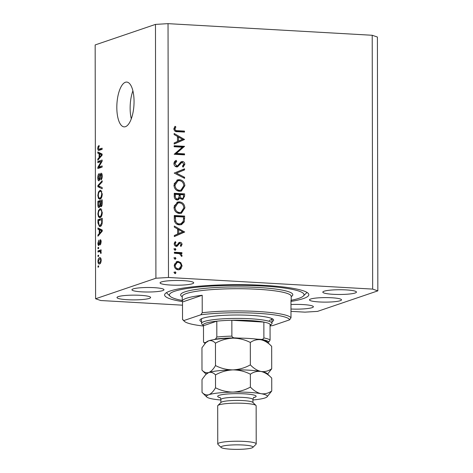 <?xml version="1.0" encoding="UTF-8"?>
<svg xmlns="http://www.w3.org/2000/svg" width="473" height="473" viewBox="0 0 473 473"><rect width="100%" height="100%" fill="white"/><g stroke="black" fill="none" stroke-linecap="round" stroke-linejoin="round"><path stroke-width="0.71" d="M134.054 101.535A22.432 8.538 -86.7 0 0 126.711 82.071A22.432 8.538 -86.7 0 0 116.819 107.406A22.432 8.538 -86.7 0 0 124.163 126.87A22.432 8.538 -86.7 0 0 134.054 101.535M132.889 90.869A22.432 8.538 -86.7 0 0 130.134 108.163A22.432 8.538 -86.7 0 0 131.299 118.829M133.155 288.914A16.023 2.259 -0.1 0 1 151.088 287.537A16.023 2.259 -0.1 0 1 163.977 289.73A16.023 2.259 -0.1 0 1 162.747 290.599A16.023 2.259 -0.1 0 1 144.815 291.977A16.023 2.259 -0.1 0 1 131.926 289.789A16.023 2.259 -0.1 0 1 133.155 288.914M340.288 300.704A16.023 2.259 179.9 0 0 341.518 299.835A16.023 2.259 179.9 0 0 328.629 297.641A16.023 2.259 179.9 0 0 310.696 299.019A16.023 2.259 179.9 0 0 309.466 299.888A16.023 2.259 179.9 0 0 322.355 302.081A16.023 2.259 179.9 0 0 340.288 300.704M291.167 301.378A72.109 10.158 179.9 0 0 303.299 298.599A72.109 10.158 179.9 0 0 308.828 294.685A72.109 10.158 179.9 0 0 250.832 284.823A72.109 10.158 179.9 0 0 170.144 291.019A72.109 10.158 179.9 0 0 164.616 294.933A72.109 10.158 179.9 0 0 182.3 301.567M355.17 292.988A16.827 2.371 179.9 0 0 356.459 292.078A16.827 2.371 179.9 0 0 342.925 289.778A16.827 2.371 179.9 0 0 324.1 291.22A16.827 2.371 179.9 0 0 322.811 292.137A16.827 2.371 179.9 0 0 336.344 294.437A16.827 2.371 179.9 0 0 355.17 292.988M192.422 283.729A16.827 2.371 179.9 0 0 193.711 282.819A16.827 2.371 179.9 0 0 180.183 280.519A16.827 2.371 179.9 0 0 161.352 281.961A16.827 2.371 179.9 0 0 160.063 282.878A16.827 2.371 179.9 0 0 173.597 285.178A16.827 2.371 179.9 0 0 192.422 283.729M149.344 298.398A16.827 2.371 179.9 0 0 150.633 297.482A16.827 2.371 179.9 0 0 137.099 295.182A16.827 2.371 179.9 0 0 118.274 296.63A16.827 2.371 179.9 0 0 116.985 297.541A16.827 2.371 179.9 0 0 130.513 299.841A16.827 2.371 179.9 0 0 149.344 298.398M290.978 309.017A16.827 2.371 179.9 0 0 312.091 307.657A16.827 2.371 179.9 0 0 313.38 306.746A16.827 2.371 179.9 0 0 290.972 304.547M182.306 147.192L174.17 146.731L174.17 145.737L184.529 146.323L176.388 153.406L184.541 153.867L184.541 154.866L174.188 154.275L182.306 147.192M182.448 162.434L181.112 163.09L177.617 166.827L176.748 166.951C175.01 166.626 174.07 165.515 173.94 163.617C174.058 162.044 174.809 160.962 176.193 160.371L176.719 161.34L174.998 163.676L176.76 165.952L177.777 165.615L180.828 161.967L182.401 161.435C183.92 161.695 184.724 162.653 184.825 164.308L183.075 167.17L182.436 166.23L183.761 164.137L182.448 162.434L180.686 162.925M175.17 166.307L177.777 165.615M174.218 173.071L184.565 168.82L184.571 169.884L176.411 173.124L184.582 177.292L184.582 178.356L174.218 173.071M173.975 185.174L177.481 179.864L179.362 179.628C182.69 180.118 184.523 182.14 184.86 185.706L181.378 191.062L179.433 191.305C176.104 190.796 174.283 188.757 173.975 185.174M174.011 207.387L177.517 202.072L179.403 201.835C182.726 202.326 184.559 204.354 184.902 207.913L181.419 213.27L179.474 213.512C176.145 213.01 174.324 210.964 174.011 207.387M174.312 226.035L184.677 232.03L174.33 236.565L174.33 235.483L177.647 234.029L177.635 228.997L174.312 227.117L174.312 226.035M174.259 272.649L175.122 271.774L175.986 272.75L175.122 273.625L174.259 272.649M175.43 273.589L175.122 273.625M290.984 311.346L304.961 312.145L317.531 311.388L377.838 290.86L377.401 37.03L372.216 35.268L372.659 289.098L168.483 277.48L155.913 278.23L95.599 298.765L100.784 300.526L182.507 305.174M372.216 35.268L168.039 23.65L168.483 277.48M178.138 261.409L180.822 262.675L182.081 265.838L180.84 268.853L179.557 269.634L178.15 269.811C175.755 269.439 174.454 267.966 174.247 265.394L176.772 261.587L178.138 261.409L176.908 261.829L179.025 262.592M174.235 258.27L175.099 257.395L175.962 258.37L175.099 259.245L174.235 258.27M175.4 259.21L175.099 259.245M174.36 253.226L174.36 252.227L181.928 252.659L181.928 253.658L180.816 253.593L182.064 255.645L181.803 256.496L179.498 253.694L174.36 253.226M174.218 249.301L175.081 248.426L175.944 249.401L175.087 250.276L174.218 249.301M175.388 250.241L175.087 250.276M176.66 246.362L176.399 246.368C175.051 246.155 174.318 245.321 174.212 243.861L175.229 241.602L175.932 242.3L175.14 243.867L176.358 245.369L177.079 245.132L178.889 242.608L180.053 242.3C181.265 242.454 181.928 243.175 182.046 244.464L180.97 246.48L180.319 245.771L181.118 244.411L180.095 243.299L179.409 243.536L177.144 246.267M180.095 243.299L178.179 243.956L177.399 245.073L178.628 244.653M175.016 245.771L177.079 245.132M178.889 242.608L179.302 242.401M179.356 224.894C176.021 224.498 174.336 222.511 174.301 218.94L174.295 215.499L184.647 216.084L184.287 221.831L181.514 224.634L179.356 224.894M174.259 196.289L174.253 193.286L184.612 193.877L184.618 196.041L182.962 199.304L182.058 199.423L179.846 198.016L178.203 199.878L177.204 200.002C175.294 199.641 174.312 198.4 174.259 196.289M174.153 133.492L184.517 139.488L174.17 144.029L174.165 142.941L177.481 141.492L177.476 136.455L174.153 134.58L174.153 133.492M174.939 129.011C175.317 130.317 176.21 130.879 177.612 130.696L184.5 131.092L184.505 132.085L177.511 131.689C175.436 131.872 174.224 130.944 173.875 128.893L175.069 126.285L175.867 126.918L174.939 129.011L173.904 129.36M101.257 161.476L97.828 162.647L97.828 161.494L102.133 160.028L102.138 161.252L98.709 167.105L102.144 165.94L102.144 167.093L97.84 168.559L97.834 167.324L101.257 161.476L101.979 161.518M99.058 180.84C98.248 180.911 97.822 179.888 97.799 177.771C97.852 175.418 98.331 174.011 99.247 173.561L99.306 174.697L98.301 177.7L99.046 179.693L99.85 176.642C99.963 174.797 100.359 173.662 101.033 173.242C101.79 173.153 102.186 174.094 102.215 176.062C102.18 178.191 101.754 179.474 100.938 179.911L101.713 176.275L101.021 174.401L100.589 174.915L100.087 178.782L98.845 180.875M99.856 179.77L98.916 179.71L99.862 179.74M102.073 174.436L101.021 174.401M102.186 188.768L97.87 186.74L97.87 185.546L102.168 180.757L102.174 181.945L98.372 185.913L102.18 187.574L102.186 188.768M100.04 199.121L98.49 198.518L97.828 195.473L98.496 191.973L99.974 190.341L100.572 190.247L102.251 193.977C102.032 197.064 101.293 198.778 100.04 199.121L99.525 199.204M100.075 217.586L98.526 216.977L97.864 213.938L98.532 210.432L100.004 208.806L100.607 208.711L102.28 212.436C102.062 215.522 101.328 217.237 100.075 217.586L99.555 217.663M99.229 229.712L97.946 229.18L97.941 227.98L102.257 230.055L102.257 231.185L97.958 236.198L97.952 234.998L99.241 233.591L99.229 229.712L101.843 229.86M98.626 266.997L98.012 267.204L98.006 266.051L98.621 265.844L98.626 266.997M168.039 23.65L155.469 24.401L155.913 278.23M155.469 24.401L95.162 44.935L95.599 298.765M99.602 263.922C98.668 264.389 98.118 263.544 97.946 261.386C98.106 259.139 98.644 257.921 99.561 257.732C100.477 257.294 101.021 258.14 101.187 260.28C101.033 262.497 100.507 263.709 99.602 263.922L99.123 263.999M100.406 257.779L100.01 257.655M98.609 256.325L97.994 256.532L97.988 255.379L98.603 255.172L98.609 256.325M99.608 251.512L97.982 252.062L97.982 250.909L101.116 249.845L101.116 250.997L100.619 251.163L101.175 252.34L101.009 253.487L100.56 253.203L100.246 251.494L99.608 251.512L100.986 251.541M98.591 248.538L97.976 248.745L97.976 247.592L98.591 247.385L98.591 248.538M98.928 245.534C98.278 245.629 97.941 244.837 97.911 243.152L98.916 240.059L98.36 243.075L98.851 244.411L99.135 244.05L100.258 239.746C100.85 239.693 101.145 240.45 101.157 241.999L100.264 244.937L100.708 242.194L100.323 240.875L98.733 245.564M99.643 244.47L98.756 244.417L99.643 244.452M100.116 226.514L99.501 226.614L97.935 223.031L97.929 219.756L102.233 218.29L102.162 223.215C101.719 225.284 101.033 226.384 100.116 226.514M99.17 207.647C98.337 207.836 97.911 206.861 97.899 204.714L97.893 201.297L102.203 199.831L102.209 203.272C102.209 205.14 101.849 206.281 101.133 206.689L100.229 205.755L98.904 207.688M99.099 153.707L97.81 153.175L97.81 151.975L102.121 154.056L102.127 155.179L97.822 160.193L97.822 158.993L99.105 157.586L99.099 153.707L101.707 153.855M99.188 150.349C98.378 150.852 97.893 150.178 97.745 148.333L98.047 146.494L99.088 145.477L99.141 146.612L98.248 148.209L98.579 149.249L102.115 148.197L102.115 149.356L98.668 150.438M98.579 149.249L102.062 149.373M377.838 290.86L372.659 289.098M98.626 266.086L98.006 266.051M98.396 261.409L97.946 261.386M100.743 260.404C100.578 259.044 100.187 258.536 99.567 258.885L98.39 261.262C98.555 262.616 98.952 263.124 99.572 262.775L100.743 260.404L101.187 260.428M101.039 258.885L99.567 258.885M100.69 262.84L99.194 262.84L100.654 262.923M98.603 255.414L97.988 255.379M100.885 251.074L97.982 250.909M101.074 253.232L100.56 253.203M101.175 252.434L100.613 252.405M98.591 247.627L97.976 247.592M98.36 243.175L97.911 243.152M99.708 244.08L99.135 244.05M100.95 243.843L100.211 243.802M101.157 242.217L100.708 242.194M100.767 229.34L97.946 229.18M98.934 235.057L97.952 234.998M100.146 233.644L99.241 233.591M100.991 230.534L99.738 229.919L99.744 233.035L101.807 230.777L100.991 230.534L102.257 230.605M102.257 230.061L99.738 229.919M102.257 230.8L101.807 230.777M100.625 233.088L99.744 233.035M98.443 223.061L97.935 223.031M100.832 219.921L97.929 219.756M101.79 219.62L102.239 219.466M101.736 219.614L98.431 220.737L99.07 225.278L100.122 225.361L101.654 223.167L101.736 219.614L102.239 219.643M102.239 221.595L101.736 221.565M102.168 223.191L101.654 223.167M101.423 225.432L99.07 225.278M99.271 210.473L98.532 210.432M101.127 208.865L100.004 208.806M100.838 217.113L98.526 216.977M98.366 213.962L97.864 213.938M101.778 212.619C101.589 210.331 100.997 209.444 100.004 209.959C99.076 210.201 98.526 211.466 98.366 213.755C98.55 215.99 99.123 216.876 100.087 216.427L101.056 215.611L101.778 212.619L102.28 212.649M101.902 209.953L100.004 209.959M101.742 215.653L101.056 215.611M101.323 216.498L99.596 216.498L101.263 216.593M100.802 201.463L97.893 201.297M101.754 201.161L102.203 201.007M101.831 205.85L100.229 205.755M101.701 201.155L100.412 201.593L100.459 204.75L101.056 205.56L101.701 201.155L102.203 201.185M101.926 205.607L100.909 205.584L101.914 205.643M99.909 201.764L98.402 202.278L98.461 205.666L99.164 206.494L99.915 203.893L99.909 201.764L100.418 201.794M100.045 206.541L98.987 206.518L100.028 206.577M99.241 192.014L98.496 191.973M101.092 190.406L99.974 190.341M100.802 198.648L98.49 198.518M98.337 195.503L97.828 195.473M101.742 194.155C101.553 191.867 100.962 190.986 99.969 191.5C99.04 191.742 98.496 193.008 98.331 195.296C98.514 197.531 99.088 198.418 100.051 197.962L101.027 197.152L101.742 194.155L102.245 194.184M101.866 191.488L99.969 191.5M101.713 197.188L101.027 197.152M101.293 198.033L99.567 198.039L101.228 198.134M100.684 186.9L97.87 186.74M98.697 185.593L97.87 185.546M98.301 177.801L97.799 177.771M101.807 178.829L100.879 178.782M102.215 176.305L101.713 176.275M100.731 161.66L97.828 161.494M101.311 161.482L102.138 161.198M101.618 167.271L98.709 167.105M100.796 167.554L97.834 167.324M100.631 153.335L97.81 153.175M98.804 159.052L97.822 158.993M100.016 157.639L99.105 157.586M100.861 154.529L99.602 153.914L99.608 157.036L101.677 154.772L100.861 154.529L102.127 154.606M102.121 154.056L99.602 153.914M102.127 154.795L101.677 154.772M100.489 157.083L99.608 157.036M99.141 146.553L98.047 146.494M101.535 149.421L102.115 149.373L101.535 149.421M100.85 149.787L100.767 149.403M98.254 148.362L97.745 148.333M173.893 272.194L174.756 273.169L175.986 272.75M174.756 273.169L174.708 273.483M179.793 263.029L180.822 262.675M181.135 266.163L182.081 265.838M180.71 267.434L179.61 269.273L180.84 268.853M179.61 269.273L178.918 269.781M176.175 261.859L176.908 261.829M176.068 269.06L179.196 268.682L181.153 265.785C180.964 263.816 179.959 262.692 178.132 262.409L177.097 262.545L175.176 265.442C175.329 267.405 176.323 268.528 178.144 268.812L179.196 268.682M177.097 262.545L174.401 264.135M176.914 269.232L178.144 268.812M174.259 265.755L175.176 265.442M173.863 257.815L174.732 258.79L175.962 258.37M174.732 258.79L174.679 259.103M174.36 252.718L180.698 253.079L181.928 252.659M180.698 253.079L180.698 253.634M179.959 253.883L180.816 253.593M181.094 255.97L182.064 255.645M173.851 248.845L174.714 249.821L175.944 249.401M174.714 249.821L174.667 250.134M181.053 244.807L182.046 244.464M180.769 245.31L180.509 245.972M178.865 243.719L178.179 243.956M177.399 245.073L176.34 246.474M174.507 242.525L175.932 242.3M174.703 242.72L174.283 243.181M174.224 244.174L175.14 243.867M175.128 245.789L175.85 245.552M178.741 242.72L180.053 242.3M178.824 242.72L180.172 243.311M182.631 231.847L183.447 232.308L184.677 231.888M183.447 232.308L184.677 232.03M183.447 232.45L174.33 236.447M177.635 229.027L178.67 229.606M178.705 233.567L182.661 231.835L178.699 229.6L178.705 233.567L177.647 233.928M177.635 229.961L178.699 229.6M174.295 215.984L183.418 216.504L184.647 216.084M183.418 216.504L183.418 217.012M183.276 221.299L183.057 222.251L184.287 221.831M183.057 222.251L180.881 224.799M176.364 223.865L178.126 224.32L181.035 223.694L183.305 221.198L183.589 217.024L175.359 216.551L175.631 221.015C176.299 222.842 177.541 223.8 179.356 223.9L181.035 223.694M174.295 216.918L175.359 216.551M178.126 224.32L179.356 223.9M174.584 221.37L175.631 221.015M176.908 202.332L179.403 201.835M178.173 202.255L181.005 203.23M183.826 208.28L184.902 207.913M183.565 209.58L180.792 213.435M176.648 212.543L178.244 212.939L180.988 212.324L183.837 207.901C183.589 204.963 182.117 203.272 179.409 202.834L177.919 203.018L175.075 207.405C175.282 210.367 176.748 212.075 179.474 212.519L180.988 212.324M177.919 203.018L176.689 203.437L174.147 206.021M178.244 212.939L179.474 212.519M174.029 207.759L175.075 207.405M174.253 193.776L183.382 194.297L184.612 193.877M183.382 194.297L183.382 194.805M183.299 197.673L182.318 199.429M177.564 200.002L178.617 198.435L179.846 198.016M175.524 199.334L177.807 198.926L179.054 197.294L179.166 194.563L175.317 194.344L175.323 195.763C175.14 197.454 175.767 198.536 177.204 199.009L177.807 198.926M180.804 198.843L182.034 198.429C183.157 198.252 183.666 197.495 183.554 196.165L183.554 194.811L180.231 194.622L180.231 195.29C180.047 196.934 180.651 197.98 182.034 198.429L180.461 198.79M179.096 197.046L179.527 198.128M179.166 195.656L180.231 195.29M179.172 194.982L180.231 194.622M175.974 199.423L177.204 199.009M174.259 196.124L175.323 195.763M174.259 194.705L175.317 194.344M176.867 180.124L179.362 179.628M178.132 180.047L180.964 181.017M183.79 186.072L184.86 185.706M183.53 187.367L180.757 191.222M176.612 190.329L178.203 190.725L180.946 190.116L183.802 185.694C183.554 182.755 182.075 181.064 179.368 180.621L177.878 180.81L175.04 185.197C175.241 188.159 176.707 189.862 179.433 190.306L180.946 190.116M177.878 180.81L176.648 181.23L174.105 183.814M178.203 190.725L179.433 190.306M173.987 185.552L175.04 185.197M183.335 169.304L183.341 170.304L184.571 169.884M183.341 170.304L176.411 173.124M175.181 173.544L183.353 177.706L184.582 177.292M175.116 161.068L175.489 161.76L176.719 161.34M175.489 161.76L173.958 163.226M173.958 164.03L174.998 163.676M175.53 166.372L176.541 166.035M180.988 161.849L182.401 161.435M181.171 161.855L182.631 162.458M183.69 164.693L184.825 164.308M183.583 165L182.803 166.762M181.218 162.854L179.882 163.51L181.112 163.09M179.882 163.51L178.853 164.941L180.083 164.521M178.853 164.941L177.008 166.945M174.17 146.222L183.299 146.742L184.529 146.323M183.299 146.742L184.529 146.535M183.299 146.949L175.158 153.826L176.388 153.406M175.158 153.826L183.311 154.287L184.541 153.867M183.311 154.287L183.311 154.795M182.472 139.304L183.288 139.766L184.517 139.346M183.288 139.766L184.517 139.488M183.288 139.907L174.17 143.904M177.476 136.484L178.51 137.069M178.546 141.025L182.495 139.293L178.54 137.058L178.546 141.025L177.481 141.386M177.476 137.418L178.54 137.058M174.608 130.838L183.27 131.512L184.5 131.092M183.27 131.512L183.27 132.014M174.395 127.142L175.867 126.918M174.632 127.332L173.857 128.709M173.881 128.697L175.087 128.289M201.516 321.77A36.853 5.191 -0.1 0 1 200.286 319.517A36.853 5.191 -0.1 0 1 202.74 318.258A36.853 5.191 -0.1 0 1 241.384 315.03A36.853 5.191 -0.1 0 1 273.246 319.387A36.853 5.191 -0.1 0 1 272.022 321.646M269.314 320.458A35.25 4.967 179.9 0 0 272.01 318.613L272.022 323.301A35.25 4.967 -0.1 0 1 271.668 324.011L270.083 325.566A33.648 4.742 179.9 0 0 270.059 324.2A33.648 4.742 179.9 0 0 263.857 322.089L231.847 320.268A33.648 4.742 179.9 0 0 216.8 321.173L203.485 325.702A33.648 4.742 179.9 0 0 203.485 325.702L203.514 341.565L203.822 342.517L204.809 342.712A32.046 4.517 179.9 0 0 205.258 343.25M291.214 300.284A67.302 9.484 179.9 0 0 298.859 298.345A67.302 9.484 179.9 0 0 303.341 296.045A67.302 9.484 179.9 0 0 254.569 285.639A67.302 9.484 179.9 0 0 174.584 291.273A67.302 9.484 179.9 0 0 170.109 296.275A67.302 9.484 179.9 0 0 182.247 300.473M186.427 298.292A54.484 7.674 179.9 0 0 182.253 301.248A54.484 7.674 179.9 0 0 182.501 301.981L202.196 295.276A54.484 7.674 179.9 0 0 186.427 298.292M182.531 319.435L183.92 320.546A52.881 7.45 179.9 0 0 184.429 321.344L182.838 319.795A54.484 7.674 -0.1 0 1 182.531 319.435L182.501 301.981M202.196 295.276L202.225 312.73A54.484 7.674 -0.1 0 1 257.69 311.482A54.484 7.674 -0.1 0 1 290.996 317.779L290.966 300.331A54.484 7.674 179.9 0 1 291.214 301.059L291.208 296.299A54.484 7.674 179.9 0 0 247.385 288.849A54.484 7.674 179.9 0 0 186.421 293.532A54.484 7.674 179.9 0 0 182.241 296.494L182.247 296.382M290.966 301.792A54.484 7.674 179.9 0 0 291.214 301.059M184.429 321.344A52.881 7.45 179.9 0 0 203.485 326.039M270.065 325.927A52.881 7.45 179.9 0 0 272.69 325.601L289.612 319.837A52.881 7.45 179.9 0 0 257.076 313.28A52.881 7.45 179.9 0 0 200.842 314.787L202.225 312.73M183.92 320.546L200.842 314.787M289.612 319.837L290.996 317.779M238.883 338.118L234.986 337.899A32.046 4.517 179.9 0 0 215.54 339.058L216.829 337.036L216.8 321.173A33.648 4.742 179.9 0 0 205.702 323.183A33.648 4.742 179.9 0 0 203.467 325.684L201.876 324.135A35.25 4.967 -0.1 0 1 201.516 323.426A35.25 4.967 -0.1 0 1 204.224 321.516A35.25 4.967 -0.1 0 1 243.672 318.483A35.25 4.967 -0.1 0 1 272.022 323.301M270.059 324.2L270.089 340.063L268.8 342.091A32.046 4.517 179.9 0 0 260.783 339.366C262.213 339.608 263.248 339.141 263.881 337.953L263.857 322.089A33.648 4.742 179.9 0 0 231.847 320.268L231.876 336.132C232.509 337.391 233.544 337.976 234.986 337.899M215.54 339.058L213.914 339.614M206.299 342.204L204.809 342.712M267.688 342.47L268.8 342.091M260.783 339.366L256.88 339.141M256.212 443.899L256.141 405.828A19.227 2.708 179.9 0 0 255.946 405.438L252.771 402.34A16.023 2.259 179.9 0 0 238.918 400.442A16.023 2.259 179.9 0 0 222.115 401.843A16.023 2.259 179.9 0 0 221.051 402.393L217.882 405.509A19.227 2.708 179.9 0 0 217.686 405.893L217.751 443.97A19.227 2.708 -0.1 0 1 219.23 442.923A19.227 2.708 -0.1 0 1 240.745 441.268A19.227 2.708 -0.1 0 1 256.212 443.899A19.227 2.708 -0.1 0 1 256.017 444.289L252.848 447.399A16.023 2.259 179.9 0 0 241.236 444.922A16.023 2.259 179.9 0 0 222.192 446.264A16.023 2.259 179.9 0 0 221.128 447.458A16.023 2.259 179.9 0 0 234.98 449.35A16.023 2.259 179.9 0 0 251.784 447.949A16.023 2.259 179.9 0 0 252.848 447.399M255.946 405.438A19.227 2.708 179.9 0 0 239.326 403.167A19.227 2.708 179.9 0 0 219.159 404.847A19.227 2.708 179.9 0 0 217.882 405.509M221.128 447.458L217.947 444.354A19.227 2.708 -0.1 0 1 217.751 443.97M267.617 374.078L271.715 368.769C268.392 371.074 264.839 371.979 261.043 371.482C257.288 370.619 253.729 368.42 250.353 364.872C244.931 367.893 239.125 369.567 232.929 369.886C226.809 369.827 220.997 368.39 215.493 365.57C213.376 369.212 211.129 371.536 208.747 372.529C206.364 373.156 204.111 372.369 201.989 370.17L206.104 374.184M201.989 370.17L201.953 347.767L205.69 342.807L208.694 340.802C211.076 340.182 213.329 340.968 215.452 343.167C220.873 340.146 226.685 338.473 232.876 338.154C239.001 338.213 244.813 339.649 250.318 342.47C253.634 340.164 257.194 339.259 260.984 339.756C264.738 340.619 268.303 342.819 271.673 346.366L271.715 368.769M250.353 364.872L250.318 342.47M205.69 342.807L206.666 341.843A30.443 4.292 179.9 0 1 208.694 340.802A30.443 4.292 179.9 0 1 232.876 338.154A30.443 4.292 179.9 0 1 260.984 339.756A30.443 4.292 179.9 0 1 266.938 341.737L271.673 346.366M215.493 365.57L215.452 343.167M232.929 369.886A30.443 4.292 179.9 0 0 208.747 372.529A30.443 4.292 179.9 0 0 206.725 373.575L205.743 374.533L208.747 372.529C211.129 371.908 213.382 372.694 215.511 374.894C220.932 371.873 226.738 370.199 232.929 369.886C239.054 369.939 244.866 371.376 250.371 374.196C253.688 371.89 257.247 370.986 261.043 371.482A30.443 4.292 179.9 0 0 232.929 369.886M266.997 373.469A30.443 4.292 179.9 0 0 261.043 371.482C264.791 372.346 268.357 374.551 271.733 378.093L266.997 373.469M252.931 399.963A30.443 4.292 179.9 0 0 265.01 397.941A30.443 4.292 179.9 0 0 267.038 396.9A30.443 4.292 179.9 0 0 261.078 393.696A30.443 4.292 179.9 0 0 232.97 392.093A30.443 4.292 179.9 0 0 208.788 394.742C206.405 395.363 204.153 394.577 202.03 392.377L202.006 379.494L205.743 374.533M267.038 396.9L271.75 390.982C268.433 393.288 264.874 394.192 261.078 393.696C257.33 392.832 253.765 390.627 250.394 387.08C244.973 390.107 239.161 391.774 232.97 392.093C226.845 392.04 221.033 390.603 215.528 387.777C213.424 391.419 211.177 393.743 208.788 394.742A30.443 4.292 179.9 0 0 206.766 397.007A30.443 4.292 179.9 0 0 212.714 398.987A30.443 4.292 179.9 0 0 220.879 400.016M202.03 392.377L206.766 397.007M250.394 387.08L250.371 374.196M271.75 390.982L271.733 378.093M215.528 387.777L215.511 374.894M99.862 242.933L99.3 242.903M101.766 231.752L100.926 231.705M98.408 204.744L97.899 204.714M102.209 203.071L101.707 203.041M100.418 203.922L99.915 203.893M100.311 176.666L99.85 176.642M101.636 155.753L100.79 155.7M183.583 218.692L184.653 218.331M174.301 218.189L175.359 217.828M183.548 196.407L184.618 196.041M176.382 131.116L177.612 130.696M182.241 296.778A56.086 7.905 -0.1 0 1 184.937 291.865A56.086 7.905 -0.1 0 1 254.19 287.271A56.086 7.905 -0.1 0 1 291.208 296.589M216.829 337.036A33.648 4.742 -0.1 0 1 231.876 336.132M263.881 337.953A33.648 4.742 -0.1 0 1 270.089 340.063M220.176 397.71A19.227 2.708 -0.1 0 1 219.147 395.333A19.227 2.708 -0.1 0 1 244.287 393.826A19.227 2.708 -0.1 0 1 254.651 397.35A19.227 2.708 -0.1 0 1 253.623 397.651M253.623 397.491L253.983 397.35C253.776 397.066 253.422 397.775 252.931 399.484A16.023 2.259 179.9 0 0 240.042 397.296A16.023 2.259 179.9 0 0 222.109 398.674A16.023 2.259 179.9 0 0 220.879 399.543C220.584 398.1 220.229 397.391 219.815 397.409M100.016 251.453L100.962 251.506M99.572 225.444L101.346 225.544M98.727 149.285L101.683 149.456M179.752 243.347L178.516 243.766M176.766 245.316L175.53 245.729M177.269 165.881L176.039 166.301M170.109 296.275L166.419 292.675M182.253 301.248L182.241 296.494M303.341 296.045L307.018 292.426M201.516 323.426L201.51 318.737M205.081 343.445L203.845 342.547M220.885 402.553L220.879 399.543M252.931 402.499L252.931 399.484"/></g></svg>
